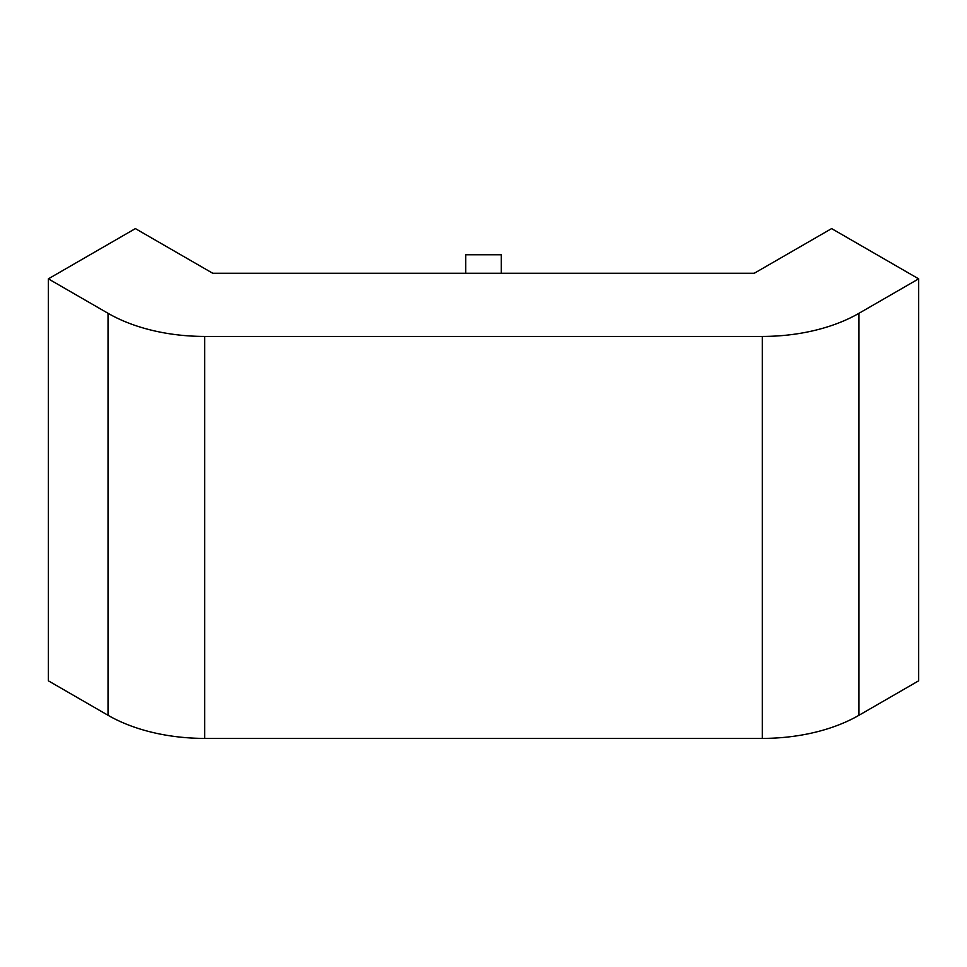 <?xml version="1.0" encoding="UTF-8"?>
<svg xmlns="http://www.w3.org/2000/svg" width="967" height="967" viewBox="0 0 967 967"><rect width="100%" height="100%" fill="white"/><g stroke="black" fill="none" stroke-linecap="round" stroke-linejoin="round"><path stroke-width="1.45" d="M858.974 313.296A136.758 78.956 180 0 1 762.274 336.431L762.274 738.401A136.758 78.956 0 0 0 858.974 715.278L858.974 313.296L918.65 278.847L831.62 228.599L754.26 273.262L212.74 273.262L135.38 228.599L48.35 278.847L108.026 313.296L108.026 715.278A136.758 78.956 0 0 0 204.726 738.401L204.726 336.431A136.758 78.956 180 0 1 108.026 313.296M918.65 278.847L918.65 680.816L858.974 715.278M762.274 738.401L204.726 738.401M108.026 715.278L48.35 680.816L48.35 278.847M465.719 273.262L465.719 254.768L501.281 254.768L501.281 273.262M204.726 336.431L762.274 336.431"/></g></svg>
